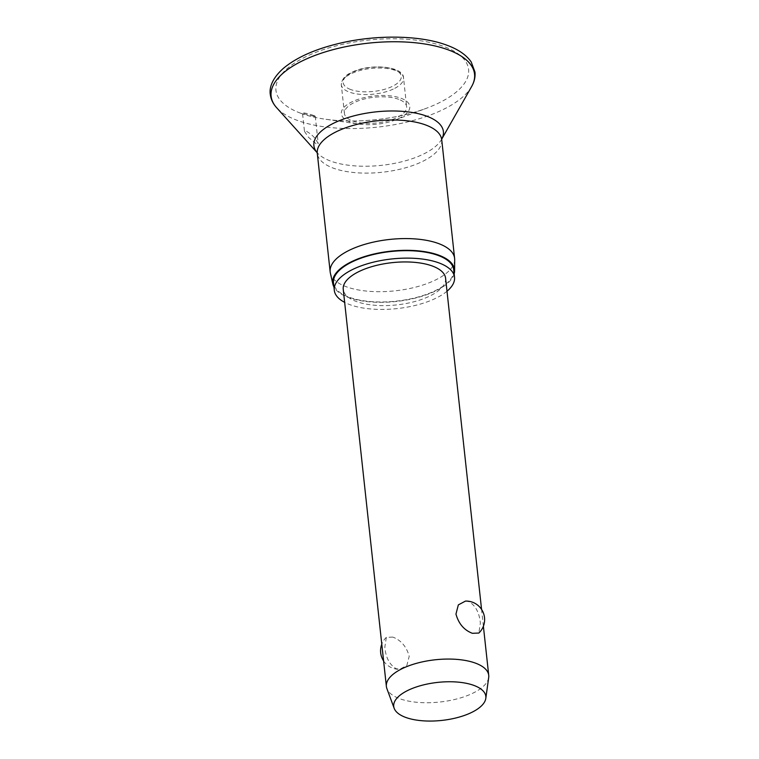 <?xml version="1.0" encoding="UTF-8"?>
<svg xmlns="http://www.w3.org/2000/svg" width="759" height="759" viewBox="0 0 759 759"><rect width="100%" height="100%" fill="white"/><g stroke="black" fill="none" stroke-linecap="round" stroke-linejoin="round"><path stroke-width="0.57" stroke-dasharray="3.79 2.85" d="M313.761 115.539C308.353 113.395 298.6 111.696 303.979 113.812L313.306 116.155C315.716 116.563 315.858 116.355 313.761 115.539C315.858 116.355 315.716 116.563 313.306 116.155M304.473 131.373L308.619 137.445L316.901 144.428L318.239 143.736L315.829 139.371C313.439 136.155 310.108 133.337 305.839 130.928L304.473 131.373L302.471 112.996L303.979 113.812M350.089 121.933A34.43 14.212 -6.2 0 1 352.612 101.545A34.43 14.212 -6.2 0 1 400.999 98.243A34.43 14.212 -6.2 0 1 394.965 120.112A34.43 14.212 -6.2 0 1 358.732 124.04A34.43 14.212 -6.2 0 1 350.089 121.933M454.679 259.606A62.589 25.834 -6.2 0 1 414.632 287.386A62.589 25.834 -6.2 0 1 346.104 286.674A62.589 25.834 -6.2 0 1 330.364 273.107M454.167 273.895A61.289 25.303 -6.2 0 1 412.033 298.894A61.289 25.303 -6.2 0 1 348.277 297.414A61.289 25.303 -6.2 0 1 333.932 286.959M447.004 291.238A60.473 24.962 -6.2 0 1 349.7 304.587A60.473 24.962 -6.2 0 1 344.652 302.357M453.721 269.787A60.473 24.962 -6.2 0 1 416.425 297.471A60.473 24.962 -6.2 0 1 348.893 297.13A60.473 24.962 -6.2 0 1 333.486 282.851M398.684 99.325A31.299 12.922 173.8 0 0 363.732 99.144A31.299 12.922 173.8 0 0 344.434 113.47A31.299 12.922 173.8 0 0 352.404 120.861A31.299 12.922 173.8 0 0 387.356 121.042A31.299 12.922 173.8 0 0 406.653 106.706A31.299 12.922 173.8 0 0 398.684 99.325M488.692 677.54A51.47 21.243 -6.2 0 1 454.508 699.523A51.47 21.243 -6.2 0 1 399.49 698.612A51.47 21.243 -6.2 0 1 386.891 688.603M465.485 601.081L468.929 601.659C475.58 605.54 479.394 612.722 480.362 623.186L478.834 633.053M445.59 278.221A51.47 21.243 -6.2 0 1 413.845 301.788A51.47 21.243 -6.2 0 1 356.351 301.494A51.47 21.243 -6.2 0 1 343.239 289.34M392.811 637.086L386.35 637.332L384.822 647.199C385.781 657.664 389.595 664.846 396.245 668.726L399.689 669.305L406.843 665.482L409.215 656.298C406.52 646.63 401.056 640.226 392.811 637.086M471.624 86.554A102.313 42.229 -6.2 0 1 397.46 124.115A102.313 42.229 -6.2 0 1 297.186 120.358A102.313 42.229 -6.2 0 1 276.656 107.731M300.621 113.214A96.886 39.99 -6.2 0 1 307.727 55.824A96.886 39.99 -6.2 0 1 443.901 46.536A96.886 39.99 -6.2 0 1 426.909 108.072A96.886 39.99 -6.2 0 1 324.947 119.154A96.886 39.99 -6.2 0 1 300.621 113.214M441.747 139.096A65.132 26.878 -6.2 0 1 441.52 139.495A65.132 26.878 -6.2 0 1 394.319 163.413A65.132 26.878 -6.2 0 1 330.488 161.022A65.132 26.878 -6.2 0 1 317.423 152.976A65.132 26.878 -6.2 0 1 317.12 152.635L317.072 152.531M441.729 139.798A62.589 25.834 -6.2 0 1 403.133 168.451A62.589 25.834 -6.2 0 1 333.22 168.1A62.589 25.834 -6.2 0 1 317.281 153.318M393.257 89.078A31.299 12.922 -6.2 0 1 349.273 92.076A31.299 12.922 -6.2 0 1 341.303 84.685A31.299 12.922 -6.2 0 1 351.569 73.538A31.299 12.922 -6.2 0 1 395.553 70.53A31.299 12.922 -6.2 0 1 403.532 77.921A31.299 12.922 -6.2 0 1 393.257 89.078M350.592 89.496A29.24 12.068 -6.2 0 1 352.745 72.181A29.24 12.068 -6.2 0 1 393.836 69.382A29.24 12.068 -6.2 0 1 391.691 86.697A29.24 12.068 -6.2 0 1 350.592 89.496M344.434 113.47L341.303 84.685C341.825 79.126 345.421 74.951 352.072 72.181C370.25 63.111 403.788 66.223 403.532 77.921L406.653 106.706M386.35 637.332A18.529 18.529 0 0 0 381.786 644.163M383.608 660.956A18.529 18.529 0 0 0 399.689 669.305M483.388 626.222L481.567 609.43M315.251 116.269L318.239 143.736M394.965 120.112L426.909 108.072C397.555 119.343 356.037 123.859 324.947 119.154L358.732 124.04"/><path stroke-width="1.14" d="M333.932 286.959A61.289 25.303 -6.2 0 1 332.869 284.132L330.364 273.107A62.589 25.834 -6.2 0 1 330.165 271.893A62.589 25.834 -6.2 0 1 368.76 243.241A62.589 25.834 -6.2 0 1 438.664 243.592A62.589 25.834 -6.2 0 1 454.613 258.373A62.589 25.834 -6.2 0 1 454.679 259.606L454.603 270.906A61.289 25.303 -6.2 0 1 454.167 273.895M332.869 284.132A61.289 25.303 -6.2 0 1 369.13 255.233A61.289 25.303 -6.2 0 1 438.92 255.233A61.289 25.303 -6.2 0 1 454.603 270.906M344.652 302.357A60.473 24.962 -6.2 0 1 334.292 290.308A60.473 24.962 -6.2 0 1 371.587 262.623A60.473 24.962 -6.2 0 1 439.129 262.975A60.473 24.962 -6.2 0 1 454.527 277.244A60.473 24.962 -6.2 0 1 447.004 291.238M334.292 290.308L333.486 282.851A60.473 24.962 -6.2 0 1 370.781 255.166A60.473 24.962 -6.2 0 1 438.313 255.508A60.473 24.962 -6.2 0 1 453.721 269.787L454.527 277.244M394.187 708.337L386.891 688.603A51.47 21.243 -6.2 0 1 386.378 686.459A51.47 21.243 -6.2 0 1 418.124 662.892A51.47 21.243 -6.2 0 1 475.618 663.186A51.47 21.243 -6.2 0 1 488.73 675.339A51.47 21.243 -6.2 0 1 488.692 677.54L485.807 698.384A46.327 19.117 -6.2 0 1 455.049 718.166A46.327 19.117 -6.2 0 1 405.524 717.35A46.327 19.117 -6.2 0 1 394.187 708.337A46.327 19.117 -6.2 0 1 420.116 685.794A46.327 19.117 -6.2 0 1 474.033 685.462A46.327 19.117 -6.2 0 1 485.807 698.384M472.364 633.3C464.119 630.16 458.654 623.756 455.96 614.088L458.332 604.895L465.485 601.081A18.529 18.529 0 0 1 478.834 633.053L472.364 633.3M386.378 686.459L343.239 289.34A51.47 21.243 -6.2 0 1 374.984 265.773A51.47 21.243 -6.2 0 1 432.469 266.067A51.47 21.243 -6.2 0 1 445.59 278.221L481.567 609.43M448.484 49.952A102.313 42.229 -6.2 0 1 471.624 86.554C474.337 81.82 475.447 76.991 474.963 72.048L471.206 61.963C466.377 54.99 458.36 49.43 447.136 45.303C421.131 35.369 378.409 34.459 341.759 42.798C316.579 48.529 297.224 56.953 283.714 68.073C271.466 78.794 269.341 88.348 270.27 94.287C270.859 99.211 272.984 103.689 276.656 107.731A102.313 42.229 -6.2 0 1 321.029 53.282A102.313 42.229 -6.2 0 1 448.484 49.952M276.656 107.731L317.12 152.644A65.132 26.878 -6.2 0 1 346.076 118.186A65.132 26.878 -6.2 0 1 426.795 116.193A65.132 26.878 -6.2 0 1 441.747 139.096M317.072 152.531L317.281 153.318A62.589 25.834 -6.2 0 1 355.876 124.656A62.589 25.834 -6.2 0 1 425.79 125.017A62.589 25.834 -6.2 0 1 441.729 139.798L454.613 258.373M317.281 153.318L330.165 271.893M381.786 644.163A18.529 18.529 0 0 0 383.608 660.956M488.73 675.339L483.388 626.222M441.729 139.798L441.766 138.982M441.738 139.115L471.624 86.554"/></g></svg>
